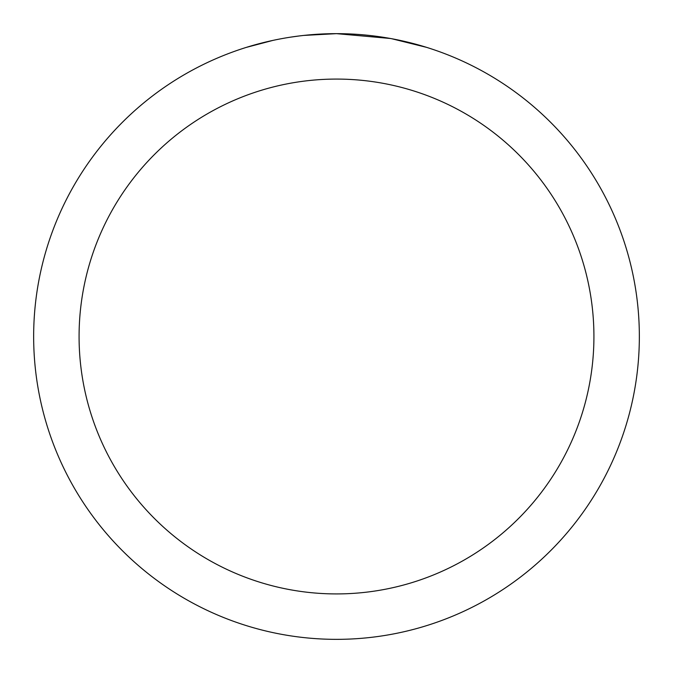 <?xml version="1.0" encoding="UTF-8"?>
<svg xmlns="http://www.w3.org/2000/svg" width="673" height="673" viewBox="0 0 673 673"><rect width="100%" height="100%" fill="white"/><g stroke="black" fill="none" stroke-linecap="round" stroke-linejoin="round"><path stroke-width="1.01" d="M342.54 33.709L346.755 33.827M373.793 35.955L375.071 36.115M390.298 38.47L336.5 33.65A302.85 302.85 0 0 1 639.35 336.5A302.85 302.85 0 0 1 336.5 639.35A302.85 302.85 0 0 1 33.65 336.5A302.85 302.85 0 0 1 336.5 33.65L303.775 35.425M391.728 38.731L426.472 47.329M336.5 79.078A257.423 257.423 0 0 1 593.923 336.5A257.423 257.423 0 0 1 336.5 593.923A257.423 257.423 0 0 1 79.078 336.5A257.423 257.423 0 0 1 336.5 79.078M302.345 35.585L298.652 36.022M246.537 47.329L272.927 40.397M291.224 37.057L296.793 36.266M290.198 37.208L298.652 36.031M314.299 34.466L319.12 34.155"/></g></svg>
